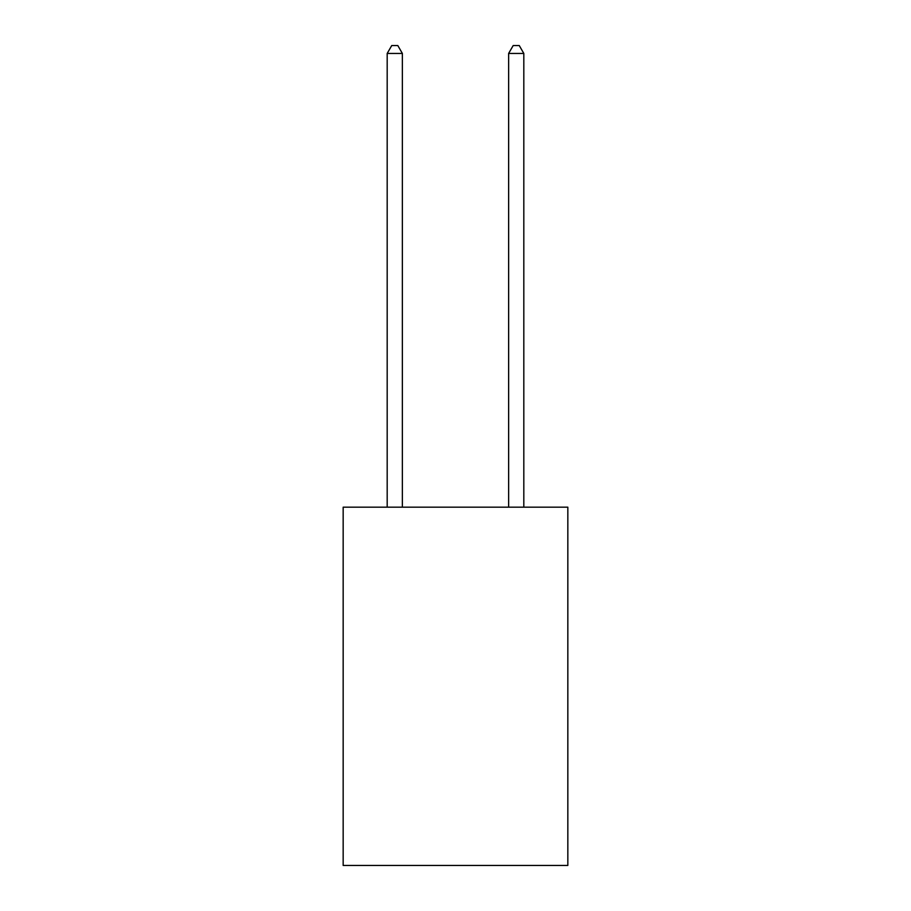<?xml version="1.0" encoding="UTF-8"?>
<svg xmlns="http://www.w3.org/2000/svg" width="911" height="911" viewBox="0 0 911 911"><rect width="100%" height="100%" fill="white"/><g stroke="black" fill="none" stroke-linecap="round" stroke-linejoin="round"><path stroke-width="1.37" d="M567.838 507.176L567.838 865.45L343.162 865.45L343.162 507.176L567.838 507.176M402.366 507.176L402.366 53.442L387.186 53.442L387.186 507.176M387.186 53.442L391.741 45.55L397.811 45.55L402.366 53.442M523.814 507.176L523.814 53.442L508.634 53.442L508.634 507.176M508.634 53.442L513.189 45.55L519.259 45.55L523.814 53.442"/></g></svg>
